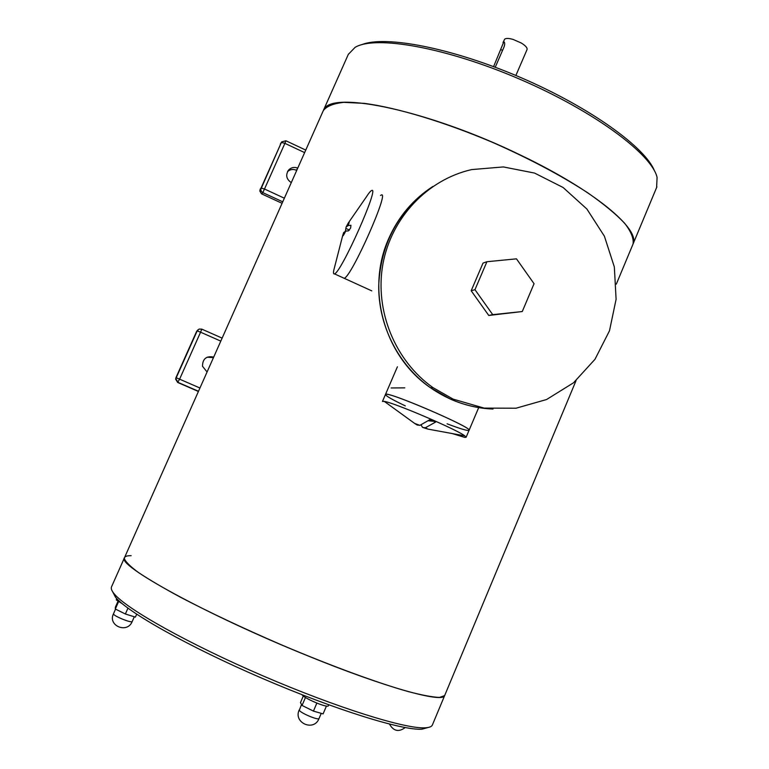 <?xml version="1.0" encoding="UTF-8"?>
<svg xmlns="http://www.w3.org/2000/svg" width="769" height="769" viewBox="0 0 769 769"><rect width="100%" height="100%" fill="white"/><g stroke="black" fill="none" stroke-linecap="round" stroke-linejoin="round"><path stroke-width="1.15" d="M428.054 727.503L421.931 729.185C402.745 730.675 335.207 709.816 261.96 678.239C188.693 646.71 127.346 612.076 115.513 597.225L112.649 591.755M306.764 655.419C385.096 687.486 442.934 703.356 444.645 695.589L439.493 697.416C432.659 697.175 422.229 695.234 408.204 691.581C377.396 682.891 330.334 665.627 280.906 644.614C243.139 628.263 209.697 612.489 180.58 597.292C163.124 587.843 149.09 579.595 138.497 572.54C130.067 566.32 125.347 561.63 124.347 558.467L124.482 557.698C116.109 564.975 206.217 614.729 306.764 655.419M131.143 555.689C127.308 555.612 125.087 556.285 124.482 557.698L124.54 557.554M432.457 724.792L432.322 725.119C431.553 726.686 429.237 727.58 425.363 727.801C406.051 729.262 337.485 707.989 262.969 675.874C188.443 643.807 126.097 608.702 114.158 593.774C111.707 590.832 110.813 588.554 111.476 586.949L111.553 586.776M301.967 694.705C304.034 697.156 309.811 700.261 319.27 704.019C324.662 705.971 327.681 706.605 328.315 705.913L328.776 704.846M116.59 598.436L116.302 599.945L122.184 603.655M326.402 706.115L323.095 713.892L313.444 711.104L302.054 705.442L300.468 702.635L303.274 696.07M316.857 703.087L313.444 711.104M305.437 697.521L302.054 705.442M136.671 614.22L135.392 617.113L125.376 613.998L115.312 609L115.379 607.183L117.984 601.31M127.962 608.154L125.376 613.998M118.561 601.675L115.312 609M495.236 67.249L504.118 46.765C504.945 43.91 504.849 42.247 503.839 41.766L493.583 66.624M515.874 75.477L527.053 49.562C527.496 47.851 525.554 45.65 521.238 42.987L513.029 39.402C508.79 38.219 505.992 38.142 504.637 39.181L503.013 42.612M297.728 168.123C294.402 166.835 291.441 167.382 288.865 169.757C285.357 174.746 286.164 179.033 291.288 182.628M281.512 142.178L259.768 190.904L261.479 193.788L282.079 203.324M287.539 171.593C290.134 169.353 293.056 168.892 296.296 170.228L296.709 170.42M213.705 357.066C206.323 355.739 202.593 358.806 202.497 366.255L207.072 371.985M197.912 329.843L196.662 331.314L175.861 377.867L175.938 378.934L175.861 377.867M198.412 391.469L177.649 382.453L175.563 379.011M207.13 357.181L213.455 357.633M444.761 695.311L432.322 725.119M521.007 155.328C594.62 190.52 640.606 229.345 633.022 244.081L632.781 244.667L633.022 244.081C633.935 238.63 631.157 231.709 624.688 223.308C616.027 214.157 603.809 204.054 588.035 193C561.36 175.601 529.62 158.76 492.823 142.486C444.444 121.935 396.756 107.602 364.323 103.363L343.849 102.364C333.381 103.469 326.527 106.237 323.278 110.678L324.095 109.285C332.343 90.319 429.861 110.774 521.007 155.328M323.143 110.986L111.476 586.949M388.816 238.352C398.563 216.474 413.27 199.161 432.918 186.434C398.909 209.812 380.847 242.802 378.723 285.405C378.233 325.45 398.246 364.891 430.342 387.663C384.212 356.172 365.544 289.48 388.816 238.352M493.006 409.041C470.311 408.051 449.423 400.928 430.342 387.663L450.317 399.053C464.015 405.128 478.251 408.454 493.006 409.041M469.061 430.323L469.08 430.284C472.82 427.602 384.24 389.71 385.461 394.497L382.462 401.447L384.298 401.399C393.872 402.581 456.882 429.544 464.793 435.86L466.12 437.263L464.812 437.417L452.105 433.533M417.154 425.017L414.626 423.411L419.903 425.344L417.154 425.017M425.372 427.766L427.949 429.112L422.575 427.42L425.372 427.766L435.59 422.075L429.996 419.595L419.903 425.344M420.951 424.776L422.575 427.42M428.016 420.739L433.851 421.325M348.655 222.472L366.39 196.854C368.755 193.173 370.456 191.077 371.504 190.587C380.415 184.579 341.273 272.716 334.496 273.87C333.467 274.312 333.227 273.082 333.794 270.188L335.024 265.382M346.088 227.066L348.222 223.087C349.472 221.28 349.453 222.087 348.184 225.528L346.088 227.066L345.368 231.354M345.742 231.075C343.628 235.304 342.618 236.765 342.724 235.458L343.666 232.565L345.742 231.075L348.444 230.863L350.645 227.97L350.943 225.279L348.184 225.528M344.301 278.243C351.789 276.407 390.354 189.27 381.136 195.095C390.412 189.27 351.346 277.311 344.195 278.291L344.301 278.243M343.214 277.849L344.195 278.291L343.214 277.849M405.292 405.888C392.286 399.659 385.673 395.862 385.461 394.497L386.221 394.276C393.074 393.286 472.916 427.997 469.08 430.284C468.052 431.13 460.727 428.967 447.087 423.796M380.54 195.451L381.136 195.095M492.727 314.646L522.266 311.541L534.051 283.703L516.47 258.836L486.921 261.72L474.963 289.682L492.727 314.646L488.767 315.453L522.266 311.541M453.143 399.13L484.124 408.108L516.047 408.214L546.576 399.524L573.511 382.799L594.975 359.306L609.49 330.795L616.094 299.285L614.354 267.006L604.405 236.218L586.92 209.062L563.1 187.492L534.57 173.073L503.33 166.931L471.628 169.593C427.477 179.61 391.286 217.714 382.895 264.19C374.513 310.657 394.968 360.776 432.995 387.634L453.143 399.13M486.921 261.72L483.019 263.094L471.176 290.759L488.767 315.453M471.176 290.759L474.963 289.682M656.611 187.54L657.082 177.389C651.852 154.175 594.091 111.13 520.046 79.313C446.049 47.37 375.32 35.076 355.105 47.342L348.319 54.378M654.534 171.016C645.643 147.581 590.256 107.487 521.142 77.717C452.057 47.87 384.846 35.086 361.69 44.708M301.525 704.519L299.256 710.354C300.631 711.998 304.361 714.103 310.455 716.66C315.444 718.592 318.289 719.255 318.991 718.64L321.24 713.353M115.552 609.115L113.418 613.95C113.947 615.104 117.071 616.882 122.809 619.285C128.25 621.4 131.374 622.169 132.162 621.612L134.306 616.776M502.541 50.398L500.955 49.62M280.291 144.149L281.714 141.852L285.933 140.775L284.895 143.351L304.63 152.608M284.357 198.2L264.498 189.02L262.777 192.606L261.316 191.346L260.72 189.52L281.377 142.438L284.895 143.351L264.498 189.02L261.008 188.02L260.057 189.414M282.742 201.824L262.777 192.606L261.816 193.961M296.296 170.228L297.449 168.747M222.135 338.12L201.824 329.142L200.574 332.189L220.799 341.119M200.574 332.189L179.6 379.165L176.226 377.781L197.172 330.901L200.574 332.189M199.94 388.009L179.6 379.165L177.649 382.453M196.662 331.314L199.123 329.065L201.814 329.142M178.033 382.395L175.938 378.934L178.033 382.395L198.498 391.267L178.033 382.395M213.023 357.45L213.638 357.22M349.424 230.066L346.281 228.614M421.931 729.185L425.363 727.801M115.513 597.225L114.158 593.774M299.199 709.97C293.104 722.812 313.896 731.934 318.991 718.64M113.437 613.873C107.612 625.812 127.289 633.906 132.162 621.612M389.508 724.11C393.497 731.175 398.717 732.328 405.176 727.57M305.754 150.08L285.953 140.785M288.865 169.757L287.654 171.362M656.899 186.848L616.325 284.107M576.058 380.617L444.645 695.589M404.792 387.864L391.104 387.97M427.949 429.112L464.793 435.86M414.626 423.411L384.298 401.399M478.693 407.599L466.12 437.263M342.724 235.458L333.794 270.188M371.783 290.874L334.496 273.87M385.461 394.497L397.4 366.794M432.995 387.634L430.342 387.663M348.472 54.013L323.278 110.678"/></g></svg>
